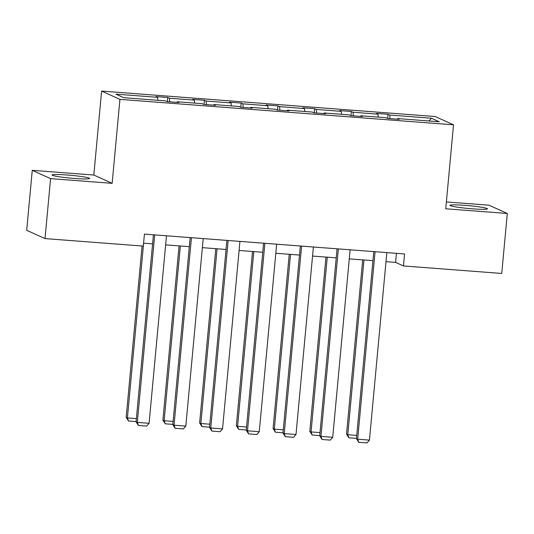 <?xml version="1.0" encoding="UTF-8"?>
<svg xmlns="http://www.w3.org/2000/svg" width="534" height="534" viewBox="0 0 534 534"><rect width="100%" height="100%" fill="white"/><g stroke="black" fill="none" stroke-linecap="round" stroke-linejoin="round"><path stroke-width="0.8" d="M74.713 178.476A18.844 1.415 5.3 0 0 89.619 178.469A18.844 1.415 5.3 0 0 66.99 174.985A18.844 1.415 5.3 0 0 52.085 174.992A18.844 1.415 5.3 0 0 74.713 178.476M472.577 208.841A18.844 1.415 5.3 0 0 487.475 208.834A18.844 1.415 5.3 0 0 464.847 205.343A18.844 1.415 5.3 0 0 449.948 205.35A18.844 1.415 5.3 0 0 472.577 208.841M32.26 170.339L50.583 178.63L112.147 183.329L93.824 175.039L32.26 170.339L26.7 230.314L45.023 238.598L143.312 246.101L144.42 234.106L404.558 253.957L403.45 265.952L501.74 273.455L507.3 213.48L488.977 205.196L446.371 201.945M93.824 175.039L101.614 91.08L435.203 116.539L453.526 124.822L119.936 99.364L101.614 91.08M50.583 178.63L45.023 238.598M157.904 100.292L157.597 97.328L155.935 96.574L167.709 97.475L167.322 101.634M390.094 118.635L389.72 115.037L431.392 118.221L439.215 121.759L397.543 118.575L399.205 119.329L387.43 118.428L385.775 117.68L360.817 115.778L362.479 116.525L350.704 115.624L349.049 114.877L324.091 112.974L325.753 113.722L313.979 112.828L312.323 112.073L287.365 110.171L289.027 110.918L277.253 110.024L275.597 109.27L250.64 107.367L252.302 108.115L240.527 107.221L238.872 106.466L213.914 104.564L215.576 105.318L203.808 104.417L202.146 103.669L177.195 101.76L178.85 102.515L167.082 101.614L165.42 100.866L123.748 97.682L115.925 94.144L157.597 97.328M169.739 101.82L169.365 98.223L167.709 97.475M169.365 98.223L194.323 100.125L192.661 99.377L204.435 100.279L204.048 104.437M206.464 104.617L206.091 101.026L204.435 100.279M206.091 101.026L231.048 102.928L229.386 102.181L241.161 103.075L240.774 107.241M243.19 107.421L242.816 103.83L241.161 103.075M242.816 103.83L267.774 105.732L266.112 104.984L277.887 105.879L277.5 110.037M279.916 110.224L279.542 106.633L277.887 105.879M279.542 106.633L304.5 108.535L302.838 107.788L314.613 108.682L314.226 112.841M316.642 113.028L316.268 109.437L314.613 108.682M316.268 109.437L341.226 111.339L339.564 110.585L351.339 111.486L350.951 115.644M353.368 115.831L352.994 112.233L351.339 111.486M352.994 112.233L377.952 114.142L376.29 113.388L388.064 114.289L387.677 118.448M389.72 115.037L388.064 114.289M176.988 102.368L177.195 101.76M194.63 103.095L194.323 100.125M213.713 105.171L213.914 104.564M231.356 105.899L231.048 102.928M250.439 107.975L250.64 107.367M268.081 108.696L267.774 105.732M287.165 110.778L287.365 110.171M304.807 111.499L304.5 108.535M323.891 113.582L324.091 112.974M341.533 114.303L341.226 111.339M360.617 116.385L360.817 115.778M378.259 117.106L377.952 114.142M397.343 119.189L397.543 118.575M112.147 183.329L119.936 99.364M453.526 124.822L445.736 208.781L507.3 213.48M386.002 261.667L395.601 262.401L403.45 265.952M143.579 243.17L152.59 243.858M165.647 244.852L189.316 246.661M202.373 247.656L226.042 249.465M239.098 250.459L262.768 252.268M275.824 253.263L299.494 255.072M312.55 256.066L336.22 257.869M349.276 258.87L372.946 260.672M396.442 253.336L395.601 262.401M429.036 120.978L431.392 118.221M386.836 252.609L369.448 440.103L357.673 439.208L356.438 438.648L358.781 442.292L357.673 439.208L375.068 251.708M373.787 251.607L356.438 438.648M369.448 440.103L367.018 442.92L358.781 442.292M362.699 259.891L346.533 434.169L347.774 434.729L363.981 259.991M356.458 438.387L348.876 437.813L347.774 434.729L356.739 435.41M348.876 437.813L346.533 434.169M350.117 249.805L332.722 437.299L320.947 436.405L319.712 435.844L322.055 439.489L320.947 436.405L338.342 248.904M337.061 248.804L319.712 435.844M332.722 437.299L330.292 440.116L322.055 439.489M313.391 247.002L295.996 434.496L284.221 433.601L282.987 433.041L285.33 436.685L284.221 433.601L301.617 246.101M300.335 246.007L282.987 433.041M295.996 434.496L293.567 437.313L285.33 436.685M325.974 257.088L309.807 431.365L311.048 431.926L327.255 257.188M319.733 435.59L312.15 435.01L311.048 431.926L320.013 432.607M312.15 435.01L309.807 431.365M289.248 254.284L273.081 428.562L274.322 429.122L290.529 254.384M283.007 432.787L275.424 432.206L274.322 429.122L283.287 429.803M275.424 432.206L273.081 428.562M276.665 244.198L259.27 431.699L247.496 430.798L246.261 430.237L248.604 433.882L247.496 430.798L264.891 243.297M263.609 243.204L246.261 430.237M259.27 431.699L256.841 434.509L248.604 433.882M252.522 251.487L236.355 425.758L237.597 426.319L253.804 251.581M246.281 429.983L238.698 429.403L237.597 426.319L246.561 427.006M238.698 429.403L236.355 425.758M239.94 241.395L222.544 428.895L210.77 427.994L209.535 427.434L211.878 431.078L210.77 427.994L228.165 240.5M226.883 240.4L209.535 427.434M222.544 428.895L220.115 431.712L211.878 431.078M215.796 248.684L199.629 422.955L200.871 423.515L217.078 248.777M209.562 427.18L201.972 426.599L200.871 423.515L209.835 424.203M201.972 426.599L199.629 422.955M203.214 238.591L185.819 426.092L174.044 425.191L172.809 424.63L175.152 428.281L174.044 425.191L191.439 237.697M190.157 237.597L172.809 424.63M185.819 426.092L183.389 428.909L175.152 428.281M179.07 245.88L162.903 420.151L164.145 420.712L180.352 245.98M172.836 424.376L165.246 423.802L164.145 420.712L173.109 421.399M165.246 423.802L162.903 420.151M166.488 235.788L149.093 423.288L137.325 422.394L136.083 421.833L138.426 425.478L137.325 422.394L154.713 234.893M153.432 234.793L136.083 421.833M149.093 423.288L146.663 426.105L138.426 425.478M142.077 246.007L126.178 417.354L127.419 417.908L143.626 243.177M136.11 421.573L128.52 420.999L127.419 417.908L136.384 418.596M128.52 420.999L126.178 417.354"/></g></svg>
